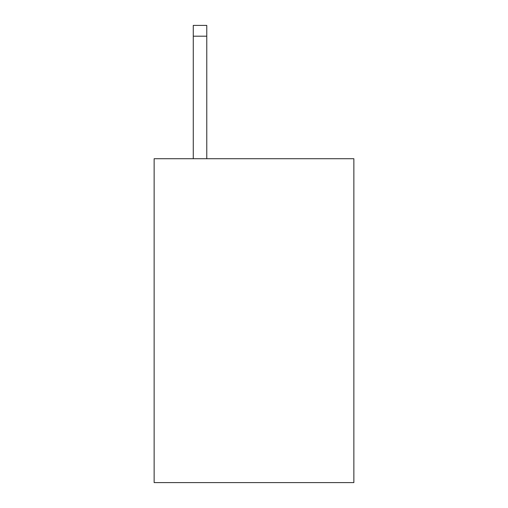 <?xml version="1.0" encoding="UTF-8"?>
<svg xmlns="http://www.w3.org/2000/svg" width="508" height="508" viewBox="0 0 508 508"><rect width="100%" height="100%" fill="white"/><g stroke="black" fill="none" stroke-linecap="round" stroke-linejoin="round"><path stroke-width="0.76" d="M353.86 158.725L353.86 482.6L154.14 482.6L154.14 158.725L353.86 158.725M206.769 158.725L206.769 36.195L193.275 36.195L193.275 25.4L206.769 25.4L206.769 36.195M193.275 158.725L193.275 36.195"/></g></svg>
